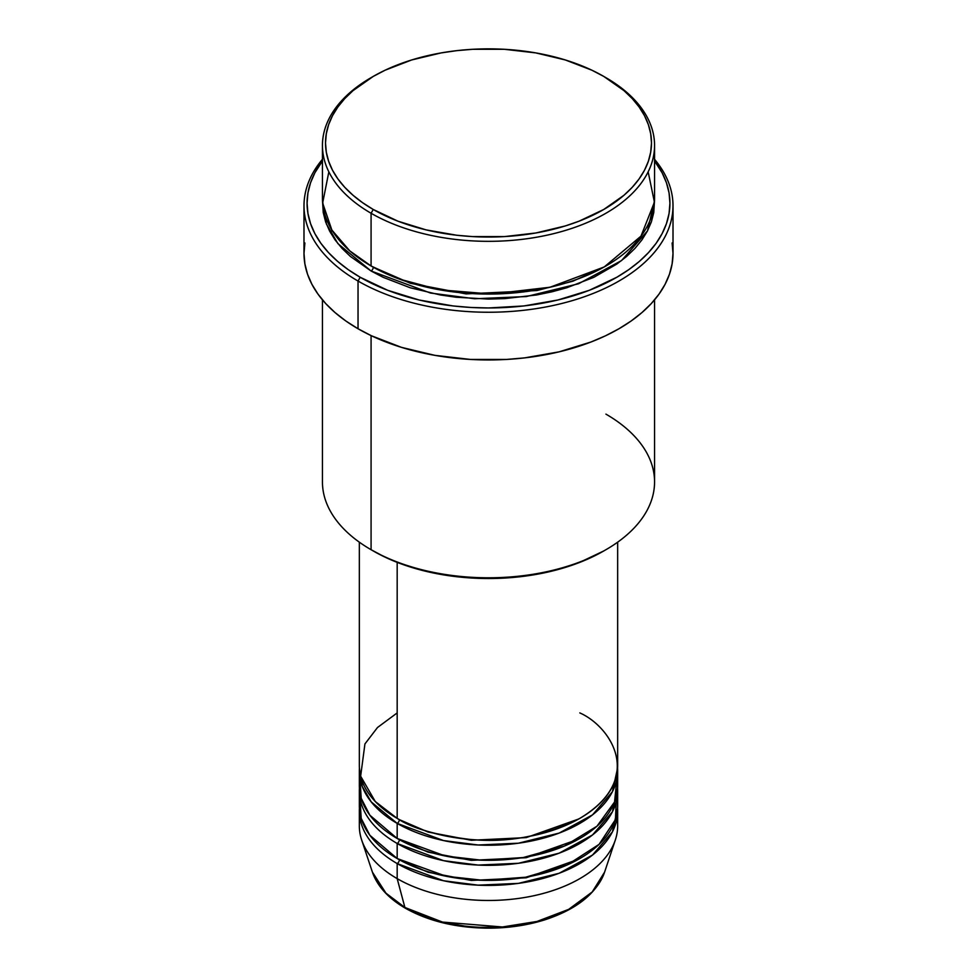 <?xml version="1.0" encoding="UTF-8"?>
<svg xmlns="http://www.w3.org/2000/svg" width="977" height="977" viewBox="0 0 977 977"><rect width="100%" height="100%" fill="white"/><g stroke="black" fill="none" stroke-linecap="round" stroke-linejoin="round"><path stroke-width="1.47" d="M617 818.372A129.159 74.57 180 0 1 615.315 840.037L604.592 872.131L592.196 891.977L568.663 909.367L536.984 921.458L502.398 926.978L442.471 922.068L404.893 907.462A3.078 1.771 120 0 0 405.467 908.268A3.078 1.771 -60 0 1 404.893 907.462A118.229 68.256 0 0 0 523.147 924.462A118.229 68.256 0 0 0 604.592 872.131C596.593 893.393 576.809 909.257 545.251 919.699C526.762 925.537 507.002 928.358 485.984 928.15C454.818 927.539 427.987 920.908 405.455 908.268C388.394 898.339 377.378 886.298 372.408 872.131A118.229 68.256 0 0 0 404.893 907.462L397.175 878.628L404.893 907.462L385.964 893.186L372.408 872.131L361.685 840.037A129.159 74.57 180 0 1 360 818.372M397.175 712.917L377.501 727.511L364.934 743.937L360.647 776.19L375.253 801.494L397.175 818.372A129.159 74.57 0 0 0 537.924 834.529A129.159 74.57 0 0 0 617.659 765.638L617.659 542.174M398.274 818.995L399.349 819.63A3.078 1.771 -60 0 1 397.175 823.391L371.236 801.909L362.296 786.509L359.414 768.154A129.159 74.57 180 0 0 359.341 770.67L359.341 785.728A129.159 74.57 0 0 0 397.175 838.461A129.159 74.57 0 0 0 537.924 854.619A129.159 74.57 0 0 0 617.659 785.728L617.659 770.67A129.159 74.57 180 0 1 537.924 839.561A129.159 74.57 180 0 1 397.175 823.391L397.175 838.461L397.175 823.391A129.159 74.57 180 0 1 359.341 770.67M360 778.193L361.185 798.27L369.856 815.197L397.175 838.461L445.329 856.011L481.368 860.187L523.171 857.562L564.511 846.021L596.959 826.212L614.545 802.007L617 778.193M398.274 839.084L399.349 839.707A3.078 1.771 -60 0 1 397.175 843.481L397.175 858.539A129.159 74.57 0 0 0 537.924 874.708A129.159 74.57 0 0 0 617.659 805.817L617.659 790.747A129.159 74.57 180 0 1 537.924 859.638A129.159 74.57 180 0 1 397.175 843.481A129.159 74.57 180 0 1 359.341 790.747A129.159 74.57 180 0 1 359.414 788.244M360 798.282L361.185 818.36L369.856 835.286L397.175 858.539L397.175 843.481A3.078 1.771 120 0 0 399.349 839.707L428.085 852.139L471.28 860.346L526.249 857.696L578.726 839.084L526.249 857.696L471.28 860.346L428.085 852.139L399.349 839.707M398.274 859.174L399.349 859.797A3.078 1.771 -60 0 1 397.175 863.57L397.175 878.628A129.159 74.57 0 0 0 537.924 894.798A129.159 74.57 0 0 0 617.659 825.907L617.659 810.837A129.159 74.57 180 0 1 537.924 879.727A129.159 74.57 180 0 1 397.175 863.57A129.159 74.57 180 0 1 359.341 810.837A129.159 74.57 180 0 1 359.414 808.333M328.846 171.818L322.654 203.045L331.85 229.998L349.778 250.881L371.077 265.976L371.077 213.255L373.251 209.481A162.988 94.097 180 0 1 373.251 76.414A162.988 94.097 180 0 1 603.749 76.414L591.891 70.21L565.329 59.963L535.811 52.905L504.474 49.302L472.526 49.302L456.699 50.657L441.189 52.905L411.671 59.963L385.109 70.21L373.251 76.414L352.99 90.666L344.759 98.592L337.92 106.933L332.534 115.628L328.651 124.592L326.306 133.727L325.512 142.947L326.306 152.168L328.651 161.303L332.534 170.267L337.92 178.962L344.759 187.303L352.99 195.229L362.516 202.642L373.251 209.481L397.957 221.193L426.131 229.888L456.699 235.237L472.526 236.593L504.474 236.593L535.811 232.99L565.329 225.931L579.043 221.193L603.749 209.481L624.01 195.229L632.241 187.303L639.08 178.962L644.466 170.267L648.349 161.303L650.694 152.168L651.488 142.947L650.694 133.727L648.349 124.592L644.466 115.628L639.08 106.933L632.241 98.592L624.01 90.666L603.749 76.414A162.988 94.097 180 0 1 603.749 209.481A162.988 94.097 180 0 1 373.251 209.481L371.077 213.255A166.053 95.868 0 0 0 605.923 213.255A166.053 95.868 0 0 0 605.923 77.671L605.923 77.671A166.053 95.868 180 0 1 654.553 145.463A166.053 95.868 180 0 1 552.054 234.028A166.053 95.868 180 0 1 371.077 213.255L371.077 265.976A166.053 95.868 0 0 0 552.054 286.762A166.053 95.868 0 0 0 654.553 198.184L654.553 145.463M605.923 414.126A166.053 95.868 180 0 1 605.923 549.709A166.053 95.868 180 0 1 371.077 549.709L373.251 550.967A162.988 94.097 0 0 0 603.749 550.967L579.043 562.667L550.869 571.362L520.301 576.711L488.5 578.518L456.699 576.711L426.131 571.362L397.957 562.667L385.109 557.159L371.077 549.709A166.053 95.868 0 0 0 552.054 570.495A166.053 95.868 0 0 0 654.553 481.917L654.553 299.854M358.034 281.046A184.506 106.53 0 0 0 595.433 292.526A184.506 106.53 0 0 0 654.553 159.288A184.506 106.53 180 0 1 673.006 205.72A184.506 106.53 180 0 1 559.113 304.14A184.506 106.53 180 0 1 358.034 281.046L358.034 328.748A184.506 106.53 0 0 0 559.113 351.842A184.506 106.53 0 0 0 673.006 253.422L672.115 263.863L669.465 274.207L665.068 284.344L658.962 294.187L651.219 303.639L641.913 312.603L631.13 321.006L618.966 328.748L605.557 335.77L591.012 341.999L559.113 351.842L524.49 357.9L506.587 359.438L470.413 359.438L434.936 355.359L401.523 347.372L371.443 335.77L358.034 328.748L358.034 281.046A184.506 106.53 180 0 1 303.994 205.72A184.506 106.53 180 0 1 322.447 159.288A184.506 106.53 0 0 0 358.034 281.046L360.208 277.273L358.034 281.046M654.553 161.01A181.429 104.747 180 0 1 590.951 289.656A181.429 104.747 180 0 1 360.208 277.273L387.698 290.303L419.072 299.988L453.108 305.948L470.719 307.45L488.5 307.963L523.892 305.948L557.928 299.988L589.302 290.303L616.792 277.273L628.748 269.664L639.361 261.409L648.508 252.591L656.129 243.297L662.125 233.613L666.448 223.648L669.062 213.475L669.929 203.204L669.062 192.945L666.448 182.772L662.125 172.807L654.553 161.01M373.251 267.234A3.078 1.771 -60 0 1 371.077 270.995L337.932 243.639L326.416 224.051L322.495 200.7L323.24 212.607L325.634 221.913L329.591 231.036L335.087 239.902L342.048 248.402L350.425 256.475L371.077 270.995A3.078 1.771 120 0 0 373.251 267.234L410.352 283.269L466.053 293.894L536.984 290.535L572.962 281.168L604.824 266.611L572.962 281.168L536.984 290.535L466.053 293.894L410.352 283.269L372.176 266.611M399.349 819.63L428.085 832.05L471.28 840.269L526.249 837.607L578.726 818.995L526.249 837.607L471.28 840.269L428.085 832.05L399.349 819.63A3.078 1.771 120 0 1 397.175 823.391L443.57 840.574L478.107 844.995L518.433 843.2L559.149 833.088L592.514 814.867L612.396 791.724L617.586 768.154A129.159 74.57 180 0 1 617.659 770.67M397.175 562.361L397.175 818.372L397.175 562.361M371.077 335.599L371.077 549.709L371.077 335.599M615.315 840.037A129.159 74.57 180 0 1 526.347 897.204A129.159 74.57 180 0 1 397.175 878.628L397.175 863.57A3.078 1.771 120 0 0 399.349 859.797L428.085 872.217L471.28 880.436L526.249 877.786L578.726 859.174L526.249 877.786L471.28 880.436L428.085 872.217L399.349 859.797M397.175 863.57L443.57 880.753L478.107 885.162L518.433 883.379L559.149 873.267L592.514 855.046L612.396 831.903L617.586 808.333A129.159 74.57 180 0 1 617.659 810.837M397.175 843.481L443.57 860.664L478.107 865.072L518.433 863.289L559.149 853.177L592.514 834.956L612.396 811.814L617.586 788.244A129.159 74.57 180 0 1 617.659 790.747M359.341 790.747L359.341 805.817A129.159 74.57 0 0 0 397.175 858.539L446.245 876.284L483.065 880.314L525.614 877.236L567.21 864.938L599.084 844.348L615.425 819.63L616.475 795.779M359.341 810.837L359.341 825.907A129.159 74.57 0 0 0 397.175 878.628A129.159 74.57 180 0 1 361.685 840.037M443.167 922.239L466.017 926.318L477.203 927.283L499.797 927.283M510.983 926.318L532.612 922.532M373.251 76.414L371.077 77.671A166.053 95.868 0 0 0 371.077 213.255A166.053 95.868 180 0 1 322.447 145.463A166.053 95.868 180 0 1 372.176 77.036M322.447 145.463L322.447 198.184A166.053 95.868 0 0 0 371.077 265.976L399.471 279.117L439.479 289.79L491.321 294.04L550.039 287.238L604.238 266.941L640.985 236.141L654.419 202.178L648.154 171.818M322.447 161.01L314.875 172.807L310.552 182.772L307.938 192.945L307.071 203.204L307.938 213.475L310.552 223.648L314.875 233.613L320.871 243.297L328.492 252.591L337.639 261.409L348.252 269.664L360.208 277.273A181.429 104.747 180 0 1 322.447 161.01M654.505 200.7L653.76 212.607L651.366 221.913L647.409 231.036L641.913 239.902L634.952 248.402L626.575 256.475L616.866 264.034L593.845 277.321L566.782 287.763L552.054 291.781L536.703 294.956L504.779 298.62L488.5 299.084L456.1 297.24L440.297 294.956L410.218 287.763L383.155 277.321L371.077 270.995L430.478 293.039L474.688 298.754L526.322 296.556L578.567 283.757L621.58 260.554L647.446 230.963L654.505 200.7M303.994 205.72L303.994 253.422A184.506 106.53 0 0 0 358.034 328.748L345.87 321.006L335.087 312.603L325.781 303.639L318.038 294.187L311.932 284.344L307.535 274.207L304.885 263.863L303.994 253.422L304.885 242.98M672.115 242.98L673.006 253.422L673.006 205.72M322.447 299.854L322.447 481.917A166.053 95.868 0 0 0 371.077 549.709L371.077 549.709M359.341 542.174L359.341 765.638A129.159 74.57 0 0 0 397.175 818.372C411.83 828.24 436.182 835.274 470.23 839.463C508.26 843.102 544.787 836.068 579.825 818.372C646.176 778.62 610.21 726.216 579.825 712.917M605.923 549.709L603.749 550.967M331.972 230.193L330.641 232.966"/></g></svg>
